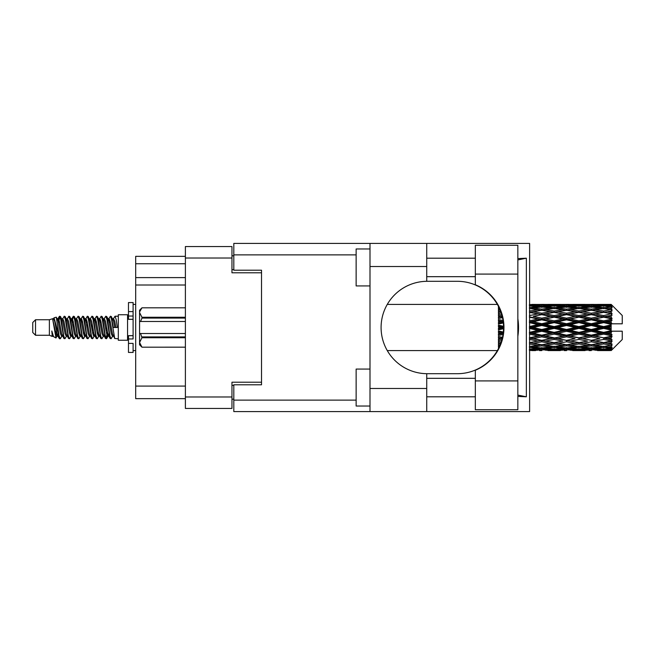 <?xml version="1.0" encoding="UTF-8"?>
<svg xmlns="http://www.w3.org/2000/svg" width="655" height="655" viewBox="0 0 655 655"><rect width="100%" height="100%" fill="white"/><g stroke="black" fill="none" stroke-linecap="round" stroke-linejoin="round"><path stroke-width="0.98" d="M261.525 384.788L261.525 382.201L231.96 382.201L231.96 408.442L185.39 408.442L185.39 246.558L231.96 246.558L231.96 272.799L261.525 272.799L261.525 270.212L261.525 384.788L233.81 384.788L233.81 400.123L356.14 400.123M233.81 399.198L231.96 399.198M231.96 255.802L233.81 255.802M185.39 263.744L135.683 263.744L135.683 256.351L185.39 256.351M185.39 398.649L135.683 398.649L135.683 386.082L185.39 386.082M185.39 284.999L135.683 284.999L135.683 386.082M135.683 263.744L135.683 277.605L185.39 277.605M135.683 284.999L135.683 277.605M475.333 380.907L475.333 370.231A46.202 46.202 0 0 0 475.333 284.769L475.333 245.265L517.843 245.265L517.843 409.735L475.333 409.735L475.333 380.907L517.843 380.907M475.333 258.201L426.733 258.201M475.333 276.68L426.733 276.68M475.333 378.32L426.733 378.32M475.333 396.799L426.733 396.799M370.001 406.034L356.14 406.034L356.14 369.076L370.001 369.076M370.001 285.924L356.14 285.924L356.14 248.965L370.001 248.965M370.001 388.481L426.733 388.481L426.733 411.586L370.001 411.586L370.001 243.414L426.733 243.414L426.733 266.519L370.001 266.519M426.733 388.481L426.733 373.694A46.202 46.202 0 0 1 381.087 327.5A46.202 46.202 0 0 1 426.733 281.306L426.733 266.519M517.843 258.594L526.35 258.201L526.35 396.799L517.843 395.088M517.843 396.406L526.35 396.799M426.733 411.586L529.617 411.586L529.617 243.414L426.733 243.414M261.525 270.212L233.81 270.212L233.81 243.414L370.001 243.414M370.001 411.586L233.81 411.586L233.81 400.123M426.733 281.306A46.202 46.202 0 0 1 427.289 281.298L457.362 281.298A46.202 46.202 0 0 1 503.556 327.5A46.202 46.202 0 0 1 457.362 373.702L427.289 373.702A46.202 46.202 0 0 1 426.733 373.694M517.843 336.334A57.288 57.288 0 0 0 517.843 318.666M526.35 258.201L517.843 259.912M35.526 335.262L35.526 319.738L32.75 322.514L32.75 332.486L35.526 335.262L49.379 335.262L52.269 336.457L52.793 335.909L52.375 336.269L53.53 336.269M35.526 319.738L49.379 319.738L49.379 335.262M118.309 327.5L118.309 340.248L127.553 340.248L127.553 314.752L118.309 314.752L118.309 327.5M49.379 319.738L52.596 318.756L55.994 337.996L53.554 336.654L51.819 330.996L52.269 336.457M56.453 331.045L55.847 333.755M55.994 337.996L58.148 333.714M54.062 317.798L56.273 317.184L57.861 327.5L57.861 331.815L54.062 317.798L53.104 319.091L53.53 318.731L54.684 321.294L56.993 333.706L57.73 335.909L58.524 335.974M103.924 319.091L105.791 316.226L106.945 319.525L110.081 338.488L111.309 338.488L113.012 335.606M105.791 316.226L106.691 316.512L107.518 319.525L109.835 335.475L110.99 338.774M108.386 319.394L110.408 316.226L111.563 319.525L114.707 338.488L118.309 338.774M113.168 319.091L115.026 316.226L116.181 319.525L117.343 327.5L113.299 327.5L111.309 316.512L113.585 321.294L114.74 327.5M57.861 331.815L59.589 338.774L60.497 338.488L62.192 335.606M57.861 327.5L59.015 335.475L60.17 338.774M58.148 321.286L59.589 316.226L60.743 319.525L63.887 338.488L65.115 338.488L66.654 335.909M59.589 316.226L60.497 316.512L61.324 319.525L63.633 335.475L64.788 338.774M61.611 318.731L62.765 318.731L64.215 316.226L65.369 319.525L68.505 338.488L69.733 338.488L71.428 335.606M70.06 335.041L70.519 332.126M64.215 316.226L65.115 316.512L65.942 319.525L68.251 335.475L69.405 338.774M70.47 335.974L70.855 333.714M66.229 318.731L67.383 318.731L68.832 316.226L69.987 319.525L73.123 338.488L74.351 338.488L75.89 335.909M68.832 316.226L69.733 316.512L70.56 319.525L72.877 335.475L74.031 338.774M72.001 321.286L73.45 316.226L74.605 319.525L77.748 338.488L78.977 338.488L80.508 335.909M79.296 335.041L79.754 332.126M73.45 316.226L74.351 316.512L75.186 319.525L77.495 335.475L78.649 338.774M79.713 335.974L80.09 333.714M76.209 319.091L78.068 316.226L79.222 319.525L82.366 338.488L83.594 338.488L85.289 335.606M83.922 335.041L84.38 332.126M78.068 316.226L78.977 316.512L79.804 319.525L82.112 335.475L83.267 338.774M84.331 335.974L84.716 333.714M80.671 319.394L82.694 316.226L83.848 319.525L86.984 338.488L88.212 338.488L89.751 335.909M82.694 316.226L83.594 316.512L84.421 319.525L86.73 335.475L87.885 338.774M84.708 318.731L85.87 318.731L87.311 316.226L88.466 319.525L91.602 338.488L92.83 338.488L94.525 335.606M93.157 335.041L93.616 332.126M87.311 316.226L88.212 316.512L89.039 319.525L91.356 335.475L92.511 338.774M93.567 335.974L93.952 333.714M90.062 319.091L91.929 316.226L93.084 319.525L96.228 338.488L97.456 338.488L99.151 335.606M97.775 335.041L98.234 332.126M91.929 316.226L92.83 316.512L93.665 319.525L95.974 335.475L97.128 338.774M98.193 335.974L98.578 333.714M94.525 319.394L96.547 316.226L97.701 319.525L100.845 338.488L102.074 338.488L103.613 335.909M96.547 316.226L97.456 316.512L98.283 319.525L100.592 335.475L101.746 338.774M99.151 319.394L101.173 316.226L102.327 319.525L105.463 338.488L106.691 338.488L107.813 333.714M106.077 338.545L107.477 332.126M101.173 316.226L102.074 316.512L102.901 319.525L105.209 335.475L106.364 338.774M58.483 322.874L59.883 316.455M72.337 322.874L72.803 319.959M81.245 321.286L81.629 319.026M81.58 322.874L82.039 319.959M85.862 321.286L86.247 319.026M86.198 322.874L86.656 319.959M95.106 321.286L95.491 319.026M95.442 322.874L95.9 319.959M99.724 321.286L100.109 319.026M100.059 322.874L100.518 319.959M108.967 321.286L109.344 319.026M109.303 322.874L109.762 319.959M110.408 316.226L111.309 316.512M607.537 327.5L611.164 326.648L611.164 328.351L607.537 327.5L603.673 327.5L566.526 335.663L529.387 342.68L533.252 343.31L541.775 341.804L550.282 343.31L541.775 344.71L529.617 342.721M582.786 327.5L591.293 325.502L599.816 327.5L591.293 329.498L582.786 327.5L578.922 327.5L529.387 338.185L533.252 338.627L541.775 336.842L550.282 338.627L541.775 340.338L533.252 338.627M558.027 327.5L566.526 325.502L575.049 327.5L566.526 329.498L558.027 327.5L554.155 327.5L529.387 333.018L533.252 333.248L541.775 331.291L550.282 333.248L541.775 335.155L533.252 333.248M533.252 327.5L541.775 325.502L550.282 327.5L541.775 329.498L533.252 327.5L529.387 327.5L541.775 324.724L537.911 324.602L529.387 326.591M498.439 348.624L498.439 349.295M499.143 347.207L498.439 347.289L498.692 348.141M499.765 345.832L498.439 345.644L498.439 346.708L499.323 346.822M501.214 342.025L498.439 341.517L498.439 342.909L500.764 343.31L498.439 343.703L498.439 344.948L500.248 344.669M502.491 337.374L498.439 336.506L498.439 338.144L500.764 338.627L498.439 339.102L498.439 340.633L501.845 339.97M503.335 332.06L498.439 330.931L498.439 332.715L500.764 333.248L498.439 333.772L498.439 335.499L503.024 334.476M503.539 326.337L498.439 325.142L498.439 326.951L500.764 327.5L498.439 328.049L498.439 329.858L503.539 328.663M503.024 320.524L498.439 319.501L498.439 321.228L500.764 321.752L498.439 322.285L498.439 324.069L503.335 322.94M501.845 315.03L498.439 314.367L498.439 315.898L500.764 316.373L498.439 316.856L498.439 318.494L502.491 317.626M500.248 310.331L498.439 310.052L498.439 311.297L500.764 311.69L498.439 312.091L498.439 313.483L501.214 312.975M499.323 308.177L498.439 308.292L498.439 309.356L499.765 309.168M498.692 306.859L498.439 307.711L499.143 307.793M498.439 305.697L498.439 306.368M611.164 304.411L612.089 305.328L611.164 304.411L607.537 304.444L611.164 304.411M611.164 304.763L603.673 305.271L595.166 304.812L611.164 304.763L612.089 305.566L611.164 304.518M611.164 305.287L611.164 305.811L607.537 305.533L611.164 305.287L612.089 305.901L611.164 304.853M611.164 306.499L603.673 307.523L595.166 306.597L603.673 305.828L611.164 306.499L612.089 307.072L611.164 305.811M611.164 307.555L611.164 308.464L607.537 307.997L612.089 307.834L611.164 306.704M611.164 309.545L603.673 311.035L595.166 309.7L603.673 308.497L612.089 309.856L611.164 308.464M611.164 311.076L611.164 312.32L607.537 311.69L612.089 310.994L611.164 309.856M611.164 313.729L603.673 315.587L595.166 313.925L603.673 312.361L612.089 313.753L611.164 312.32M611.164 315.636L611.164 317.126L607.537 316.373L612.089 315.202L611.164 314.122M611.164 318.772L611.164 319.222L603.673 320.885L595.166 318.993L603.673 317.176L611.164 318.772L612.089 318.51L611.164 317.126M611.164 320.934L611.164 322.579L607.537 321.752L611.164 320.934L612.089 320.172L611.164 319.222M611.164 324.364L611.164 324.847L603.673 326.591L595.166 324.602L603.673 322.637L611.164 324.364L611.164 323.807L612.065 323.807L611.164 322.579M612.065 323.807L622.25 323.807L622.25 315.489L611.672 304.911M611.164 326.648L611.164 324.847M611.164 330.153L611.164 330.636L603.673 332.363L595.166 330.398L603.673 328.409L611.164 330.153L611.164 328.351M611.672 350.089L622.25 339.511L622.25 331.193L611.164 331.193L611.164 330.636M611.164 332.421L611.164 334.066L607.537 333.248L611.164 332.421L612.065 331.193M611.164 335.778L611.164 336.228L603.673 337.824L595.166 336.007L603.673 334.115L611.164 335.778L612.089 334.828L611.164 334.066M611.164 337.874L611.164 339.364L607.537 338.627L611.164 337.874L612.089 336.49L611.164 336.228M611.164 340.878L603.673 342.639L595.166 341.075L603.673 339.413L611.164 340.878L612.089 339.798L611.164 339.364M611.164 342.68L611.164 343.924L607.537 343.31L611.164 342.68L612.089 341.247L611.164 341.271M611.164 345.144L603.673 346.503L595.166 345.3L603.673 343.965L611.164 345.144L612.089 344.006L611.164 343.924M611.164 346.536L611.164 347.445L607.537 347.003L611.164 346.536L612.089 345.144L611.164 345.455M611.164 348.296L603.673 349.172L595.166 348.403L603.673 347.477L611.164 348.296L612.089 347.166L611.164 347.445M611.164 349.189L611.164 349.713L607.537 349.467L611.164 349.189L612.089 347.928L611.164 348.501M597.491 350.581L603.673 350.597L595.166 350.188L603.673 349.729L611.164 350.147L612.089 349.099L611.164 349.713M611.164 350.147L603.673 350.482M611.164 350.482L607.537 350.556L611.164 350.482L612.089 349.434L611.164 350.237M612.089 349.672L611.164 350.589L612.089 349.672M531.713 350.597L535.577 350.581M547.957 350.581L560.352 350.581M541.775 350.597L539.45 350.597M529.387 349.729L537.911 350.188L529.387 350.482M539.253 349.86L537.911 350.188M532.597 350.392L533.252 350.556M541.775 350.343L541.775 349.279M550.937 350.392L550.282 350.556M554.155 350.597L545.631 350.188L554.155 349.729L562.67 350.188L554.155 350.482M572.724 350.581L585.103 350.581M566.526 350.597L564.209 350.597M541.775 349.999L533.252 349.467L541.775 348.771L550.282 349.467L541.775 349.999M529.387 347.477L537.911 348.403L529.387 349.172M540.408 347.846L537.911 348.403M531.303 349.009L533.252 349.467M541.775 348.771L541.775 347.568M552.231 349.009L550.282 349.467M544.297 349.86L545.631 350.188M554.155 349.729L554.155 348.591M564.012 349.86L562.67 350.188M557.372 350.392L558.027 350.556M566.526 350.343L566.526 349.279M575.704 350.392L575.049 350.556M578.922 350.597L570.399 350.188L578.922 349.729L587.42 350.188L578.922 350.482M603.673 350.597L609.862 350.581M591.293 350.597L588.968 350.597M566.526 349.999L558.027 349.467L566.526 348.771L575.049 349.467L566.526 349.999M554.155 349.172L545.631 348.403L554.155 347.477L562.67 348.403L554.155 349.172M541.775 348.002L533.252 347.003L541.775 345.865L550.282 347.003L541.775 348.002M529.387 343.965L537.911 345.3L529.387 346.503M541.775 345.865L541.775 344.587L537.911 345.3M530.239 346.389L533.252 347.003M553.295 346.389L550.282 347.003M543.142 347.846L545.631 348.403M554.155 347.477L554.155 346.225M565.167 347.846L562.67 348.403M556.07 349.009L558.027 349.467M566.526 348.771L566.526 347.568M577.006 349.009L575.049 349.467M569.048 349.86L570.399 350.188M578.922 349.729L578.922 348.591M588.771 349.86L587.42 350.188M582.131 350.392L582.786 350.556M591.293 350.343L591.293 349.279M600.471 350.392L599.816 350.556M591.293 349.999L582.786 349.467L591.293 348.771L599.816 349.467L591.293 349.999M578.922 349.172L570.399 348.403L578.922 347.477L587.42 348.403L578.922 349.172M566.526 348.002L558.027 347.003L566.526 345.865L575.049 347.003L566.526 348.002M554.155 346.503L545.631 345.3L554.155 343.965L562.67 345.3L554.155 346.503M529.387 339.413L537.911 341.075L529.387 342.639M502.188 338.66L498.439 339.38M502.238 338.455L500.764 338.627M541.775 341.804L541.775 340.534L537.911 341.075M554.155 343.965L554.155 342.68L550.282 343.31L554.155 342.68L558.027 343.31L566.526 341.804L575.049 343.31L566.526 344.71L541.775 340.534L545.631 341.075L554.155 339.413L562.67 341.075L554.155 342.639L545.631 341.075M541.775 344.587L545.631 345.3M566.526 345.865L566.526 344.587L562.67 345.3M555.006 346.389L558.027 347.003M578.062 346.389L575.049 347.003M567.893 347.846L570.399 348.403M578.922 347.477L578.922 346.225M589.926 347.846L587.42 348.403M580.838 349.009L582.786 349.467M591.293 348.771L591.293 347.568M601.765 349.009L599.816 349.467M593.823 349.86L595.166 350.188M603.673 349.729L603.673 348.591M606.882 350.392L607.537 350.556M591.293 348.002L582.786 347.003L591.293 345.865L599.816 347.003L591.293 348.002M578.922 346.503L570.399 345.3L578.922 343.965L587.42 345.3L578.922 346.503M529.387 334.115L537.911 336.007L529.387 337.824M503.187 333.329L498.439 334.353M503.22 333.092L500.764 333.248M541.775 336.842L541.775 335.663L537.911 336.007M541.775 340.338L529.387 338.185M554.155 339.413L554.155 338.185L550.282 338.627M554.155 342.639L562.67 341.075M566.526 341.804L566.526 340.534L570.399 341.075L578.922 339.413L587.42 341.075L578.922 342.639L570.399 341.075M578.922 343.965L578.922 342.68L575.049 343.31L578.922 342.68L582.786 343.31L591.293 341.804L599.816 343.31L591.293 344.71L554.155 338.185L558.027 338.627L566.526 336.842L575.049 338.627L566.526 340.338L558.027 338.627M566.526 344.587L570.399 345.3M591.293 345.865L591.293 344.587L587.42 345.3M579.773 346.389L582.786 347.003M602.821 346.389L599.816 347.003M592.66 347.846L595.166 348.403M603.673 347.477L603.673 346.225M605.588 349.009L607.537 349.467M554.155 337.824L545.631 336.007L554.155 334.115L562.67 336.007L554.155 338.185L541.775 335.663L545.631 336.007M529.387 328.409L537.911 330.398L529.387 332.363M503.556 327.746L498.439 328.892M503.556 327.5L500.764 327.5M541.775 331.291L541.775 330.276L537.911 330.398M541.775 335.155L541.775 335.663L529.387 333.018M554.155 334.115L554.155 333.018L550.282 333.248M566.526 336.842L566.526 335.663L562.67 336.007M566.526 340.338L575.049 338.627M578.922 339.413L578.922 338.185L582.786 338.627L591.293 336.842L599.816 338.627L591.293 340.338L582.786 338.627M578.922 342.639L587.42 341.075M591.293 341.804L591.293 340.534L595.166 341.075M603.673 343.965L603.673 342.68L600.586 343.179L603.673 342.68L607.537 343.31L566.526 335.663L570.399 336.007L578.922 334.115L587.42 336.007L578.922 337.824L570.399 336.007M591.293 344.587L595.166 345.3M604.532 346.389L607.537 347.003M566.526 335.155L558.027 333.248L566.526 331.291L575.049 333.248L566.526 335.155L566.526 335.663L554.155 333.018L558.027 333.248M554.155 332.363L545.631 330.398L554.155 328.409L562.67 330.398L554.155 332.363L554.155 333.018L541.775 330.276L545.631 330.398M529.387 322.637L537.911 324.602M503.261 322.285L498.439 323.349M503.22 321.908L500.764 321.752M541.775 325.502L541.775 324.724L545.631 324.602L554.155 322.637L562.67 324.602L554.155 326.591L545.631 324.602M541.775 329.498L541.775 330.276L529.387 327.5M554.155 328.409L554.155 327.5L550.282 327.5M566.526 331.291L566.526 330.276L562.67 330.398M578.922 334.115L578.922 333.018L575.049 333.248M578.922 337.824L591.293 335.663L587.42 336.007M591.293 336.842L591.293 335.663L595.166 336.007M591.293 340.338L599.816 338.627M603.673 339.413L603.673 338.185L607.537 338.627M603.673 342.639L612.089 341.247M591.293 335.155L582.786 333.248L591.293 331.291L599.816 333.248L591.293 335.155L591.293 335.663L578.922 333.018L582.786 333.248M578.922 332.363L570.399 330.398L578.922 328.409L587.42 330.398L578.922 332.363L578.922 333.018L566.526 330.276L570.399 330.398M541.775 323.709L533.252 321.752L541.775 319.845L550.282 321.752L541.775 323.709L541.775 324.724L529.387 321.982L533.252 321.752M529.387 317.176L537.911 318.993L529.387 320.885M502.41 317.257L498.439 318.06M502.238 316.545L500.764 316.373M541.775 319.845L541.775 319.337L529.387 321.982M541.775 318.158L533.252 316.373L541.775 314.662L550.282 316.373L541.775 318.158L541.775 319.337L537.911 318.993M554.155 322.637L554.155 321.982L541.775 324.724L554.155 327.5L554.155 326.591M554.155 320.885L545.631 318.993L554.155 317.176L562.67 318.993L554.155 320.885L554.155 321.982L550.282 321.752M566.526 325.502L566.526 324.724L554.155 327.5L566.526 330.276L566.526 329.498M566.526 323.709L558.027 321.752L566.526 319.845L575.049 321.752L566.526 323.709L566.526 324.724L562.67 324.602M578.922 328.409L578.922 327.5L575.049 327.5M591.293 331.291L591.293 330.276L587.42 330.398M603.673 334.115L603.673 333.018L591.293 335.663L603.673 337.824M603.673 332.363L603.673 333.018L599.816 333.248M612.089 336.49L603.673 338.185L612.089 339.798M578.922 326.591L570.399 324.602L578.922 322.637L587.42 324.602L578.922 326.591L578.922 327.5L566.526 324.724L570.399 324.602M529.387 312.361L537.911 313.925L529.387 315.587M501.19 312.894L498.439 313.368M541.775 314.662L533.252 316.373M541.775 313.196L533.252 311.69L541.775 310.29L550.282 311.69L541.775 313.196L541.775 314.465L537.911 313.925M554.155 317.176L541.775 319.337L545.631 318.993M554.155 315.587L545.631 313.925L554.155 312.361L562.67 313.925L554.155 315.587L554.155 316.815L550.282 316.373M566.526 319.845L566.526 319.337L554.155 321.982L558.027 321.752M566.526 318.158L558.027 316.373L566.526 314.662L575.049 316.373L566.526 318.158L566.526 319.337L562.67 318.993M578.922 322.637L578.922 321.982L566.526 324.724L529.387 316.815M578.922 320.885L570.399 318.993L578.922 317.176L587.42 318.993L578.922 320.885L578.922 321.982L575.049 321.752M591.293 325.502L591.293 324.724L578.922 327.5L591.293 330.276L595.166 330.398M591.293 323.709L582.786 321.752L591.293 319.845L599.816 321.752L591.293 323.709L591.293 324.724L587.42 324.602M591.293 329.498L591.293 330.276L603.673 333.018L607.537 333.248M603.673 328.409L603.673 327.5L599.816 327.5M611.942 331.193L603.673 333.018L612.089 334.828M529.387 308.497L537.911 309.7L529.387 311.035M554.155 312.361L541.775 314.465L529.387 312.32L533.252 311.69L529.617 312.279M541.775 309.135L533.252 307.997L541.775 306.998L550.282 307.997L541.775 309.135L541.775 310.413L537.911 309.7M566.526 314.662L550.282 311.69L554.155 312.32L566.526 310.29L575.049 311.69L566.526 313.196L558.027 311.69L554.155 312.32L554.155 311.035L545.631 309.7L554.155 308.497L562.67 309.7L554.155 311.035M566.526 313.196L566.526 314.465L554.155 316.815L541.775 314.465L545.631 313.925M578.922 312.361L587.42 313.925L578.922 315.587L570.399 313.925L578.922 312.32L566.526 314.465L562.67 313.925M578.922 317.176L566.526 319.337L554.155 316.815L558.027 316.373M578.922 315.587L578.922 316.815L575.049 316.373M591.293 319.845L591.293 319.337L578.922 321.982L566.526 319.337L570.399 318.993M591.293 318.158L582.786 316.373L591.293 314.662L599.816 316.373L591.293 318.158L591.293 319.337L587.42 318.993M603.673 322.637L603.673 321.982L591.293 324.724L578.922 321.982L582.786 321.752M603.673 320.885L603.673 321.982L599.816 321.752M603.673 326.591L603.673 327.5L591.293 324.724L595.166 324.602M611.164 325.813L603.673 327.5L611.164 329.187M529.387 305.828L537.911 306.597L529.387 307.523M540.408 307.154L537.911 306.597M530.239 308.611L533.252 307.997M553.295 308.611L550.282 307.997M541.775 310.413L545.631 309.7M566.526 309.135L558.027 307.997L566.526 306.998L575.049 307.997L566.526 309.135L566.526 310.413L562.67 309.7M591.293 314.662L575.049 311.69L578.922 312.32L591.293 310.29L599.816 311.69L591.293 313.196L582.786 311.69L578.922 312.32L578.922 311.035L570.399 309.7L578.922 308.497L587.42 309.7L578.922 311.035M591.293 313.196L591.293 314.465L578.922 316.815L566.526 314.465L570.399 313.925M603.673 312.361L591.293 314.465L587.42 313.925M603.673 317.176L591.293 319.337L578.922 316.815L582.786 316.373M603.673 315.587L603.673 316.815L599.816 316.373M612.089 320.172L603.673 321.982L591.293 319.337L595.166 318.993M611.942 323.807L603.673 321.982L607.537 321.752M554.155 307.523L545.631 306.597L554.155 305.828L562.67 306.597L554.155 307.523L554.155 308.775M541.775 306.229L533.252 305.533L541.775 305.001L550.282 305.533L541.775 306.229L541.775 307.432M529.387 304.518L537.911 304.812L529.387 305.271M539.253 305.14L537.911 304.812M531.303 305.991L533.252 305.533M552.231 305.991L550.282 305.533M543.142 307.154L545.631 306.597M565.167 307.154L562.67 306.597M555.006 308.611L558.027 307.997M578.062 308.611L575.049 307.997M566.526 310.413L570.399 309.7M591.293 309.135L582.786 307.997L591.293 306.998L599.816 307.997L591.293 309.135L591.293 310.413L587.42 309.7M612.089 313.753L599.816 311.69L603.673 312.32L606.767 311.821L603.673 312.32L603.673 311.035M612.089 315.202L603.673 316.815L591.293 314.465L595.166 313.925M612.089 318.51L603.673 316.815L607.537 316.373M578.922 307.523L570.399 306.597L578.922 305.828L587.42 306.597L578.922 307.523L578.922 308.775M566.526 306.229L558.027 305.533L566.526 305.001L575.049 305.533L566.526 306.229L566.526 307.432M554.155 305.271L545.631 304.812L562.67 304.812L554.155 305.271L554.155 306.409M541.775 304.657L533.252 304.444L550.282 304.444L541.775 304.657L541.775 305.721M541.775 304.403L544.1 304.403M535.577 304.419L531.713 304.403M532.597 304.608L533.252 304.444M550.937 304.608L550.282 304.444M544.297 305.14L545.631 304.812M564.012 305.14L562.67 304.812M556.07 305.991L558.027 305.533M577.006 305.991L575.049 305.533M567.893 307.154L570.399 306.597M589.926 307.154L587.42 306.597M579.773 308.611L582.786 307.997M602.821 308.611L599.816 307.997M591.293 310.413L595.166 309.7M591.293 306.229L582.786 305.533L591.293 305.001L599.816 305.533L591.293 306.229L591.293 307.432M578.922 305.271L570.399 304.812L587.42 304.812L578.922 305.271L578.922 306.409M566.526 304.657L558.027 304.444L575.049 304.444L566.526 304.657L566.526 305.721M566.526 304.403L568.851 304.403M560.352 304.419L547.957 304.419M557.372 304.608L558.027 304.444M575.704 304.608L575.049 304.444M569.048 305.14L570.399 304.812M588.771 305.14L587.42 304.812M580.838 305.991L582.786 305.533M601.765 305.991L599.816 305.533M592.66 307.154L595.166 306.597M603.673 307.523L603.673 308.775M604.532 308.611L607.537 307.997M591.293 304.657L582.786 304.444L599.816 304.444L591.293 304.657L591.293 305.721M591.293 304.403L593.618 304.403M585.103 304.419L572.724 304.419M582.131 304.608L582.786 304.444M600.471 304.608L599.816 304.444M593.823 305.14L595.166 304.812M603.673 305.271L603.673 306.409M605.588 305.991L607.537 305.533M609.862 304.419L597.491 304.419M606.882 304.608L607.537 304.444M51.819 335.663L52.375 336.269M56.764 318.846L57.411 319.091L58.148 321.294L60.456 333.706L61.611 336.269L62.029 335.909M65.115 316.512L67.383 321.294L69.7 333.706L70.855 336.269L71.272 335.909M73.163 327.5L73.737 324.143M74.351 316.512L76.627 321.294L78.936 333.706L80.09 336.269L81.245 336.269M83.594 316.512L85.87 321.294L88.179 333.706L89.334 336.269L90.488 336.269M91.643 327.5L92.216 324.143M92.83 316.512L95.106 321.294L97.415 333.706L98.569 336.269L98.995 335.909M102.074 316.512L104.35 321.294L106.659 333.706L107.813 336.269L108.967 333.714M51.819 330.996L53.554 336.654M57.566 319.394L58.148 318.731L59.302 321.294L61.611 333.706L63.887 338.488M67.383 318.731L68.546 321.294L70.855 333.706L73.123 338.488M75.472 318.731L76.627 318.731L77.781 321.294L80.09 333.706L82.366 338.488M85.87 318.731L87.025 321.294L89.334 333.706L91.602 338.488M92.216 330.857L92.797 327.5M94.688 319.091L95.106 318.731L96.26 321.294L98.569 333.706L100.845 338.488M103.187 318.731L104.35 318.731L105.504 321.294L107.813 333.706L110.081 338.488M112.431 318.731L113.585 318.731L114.74 321.294L115.894 327.5M52.596 318.756L55.839 333.706L56.993 336.269L57.411 335.909M60.497 316.512L62.765 321.294L65.074 333.706L66.229 336.269L67.383 336.269M69.733 316.512L72.009 321.294L74.318 333.706L75.472 336.269L76.627 336.269M78.977 316.512L81.245 321.294L83.553 333.706L84.708 336.269L85.134 335.909M87.025 327.5L87.598 324.143M88.212 316.512L90.488 321.294L92.797 333.706L93.952 336.269L94.369 335.909M97.456 316.512L99.724 321.294L102.033 333.706L103.187 336.269L104.35 336.269M108.55 319.091L108.967 318.731L107.813 318.731L108.967 321.294L111.276 333.706L112.431 336.269L112.848 335.909M62.765 318.731L63.92 321.294L66.229 333.706L68.505 338.488M70.855 321.286L72.009 318.731L73.163 321.294L75.472 333.706L77.748 338.488M80.827 319.091L81.245 318.731L82.399 321.294L84.708 333.706L86.984 338.488M89.334 318.731L90.488 318.731L91.643 321.294L93.952 333.706L96.228 338.488M98.569 318.731L99.724 318.731L100.878 321.294L103.187 333.706L105.463 338.488M106.077 330.857L106.659 327.5M108.967 318.731L110.122 321.294L112.431 333.706L114.707 338.488M498.439 306.835L498.439 308.071M498.439 310.052L498.439 311.338M498.439 314.367L498.439 315.898M502.188 316.34L498.439 315.62M498.439 319.501L498.439 321.228M503.187 321.671L498.439 320.647M498.439 325.142L498.439 326.951M503.556 327.254L498.439 326.108M498.439 330.931L498.439 332.715M503.261 332.715L498.439 331.651M498.439 336.506L498.439 338.144M502.41 337.743L498.439 336.94M498.439 341.517L498.439 342.909M501.19 342.106L498.439 341.632M498.439 345.644L498.439 346.708M133.096 335.663L128.478 335.663L128.478 338.954L133.096 338.954L133.096 311.6L128.478 311.6L128.478 302.553L133.096 302.553L133.096 316.046L128.478 316.046L128.478 319.337L133.096 319.337M128.478 338.954L128.478 352.447L133.096 352.447L133.096 343.4L128.478 343.4M128.478 311.6L128.478 316.046M185.39 337.751L141.963 337.751L140.579 333.51L185.39 333.51M141.963 336.924L185.39 336.924M185.39 318.076L141.963 318.076L140.579 321.49L139.564 321.49L139.564 312.533L141.963 317.249L185.39 317.249M141.963 318.076L141.963 317.249M140.579 333.51L139.564 333.51L139.564 342.467L141.963 347.183L185.39 347.175L141.963 347.183L139.564 344.776L139.564 342.467L141.963 337.751M139.564 312.533L139.564 310.224L141.963 307.817L185.39 307.817L141.963 307.817L139.613 311.878M139.564 321.49L139.564 333.51M185.39 321.49L140.579 321.49M185.39 396.987L231.96 396.987M231.96 258.013L185.39 258.013M231.96 385.345L233.81 385.345M233.81 269.655L231.96 269.655M356.14 254.877L233.81 254.877M475.333 274.093L517.843 274.093M133.096 319.296L128.478 319.296M133.096 335.704L128.478 335.704M127.553 337.202L128.478 337.202M387.277 350.597L497.366 350.597M387.277 304.403L497.366 304.403M551.821 350.597L556.48 350.597M576.596 350.597L581.247 350.597M601.356 350.597L605.998 350.597M551.821 304.403L556.48 304.403M576.596 304.403L581.247 304.403M601.356 304.403L605.998 304.403M115.026 316.226L118.309 316.226M127.553 317.798L128.478 317.798M56.273 317.184L57.411 319.091M106.691 338.488L108.231 335.909M56.993 318.731L58.148 318.731M61.611 336.269L62.765 336.269M70.855 336.269L72.009 336.269M93.952 318.731L95.106 318.731M98.569 336.269L99.724 336.269M107.813 336.269L108.967 336.269M57.73 319.091L59.269 316.512M106.691 316.512L108.231 319.091M52.375 318.731L53.53 318.731M56.993 336.269L58.148 336.269M70.855 318.731L72.009 318.731M80.09 318.731L81.245 318.731M84.708 336.269L85.87 336.269M93.952 336.269L95.106 336.269M112.431 336.269L113.585 336.269M57.73 335.909L59.269 338.488M71.583 319.091L73.123 316.512M133.096 350.597L135.683 350.597M133.096 304.403L135.683 304.403"/></g></svg>
